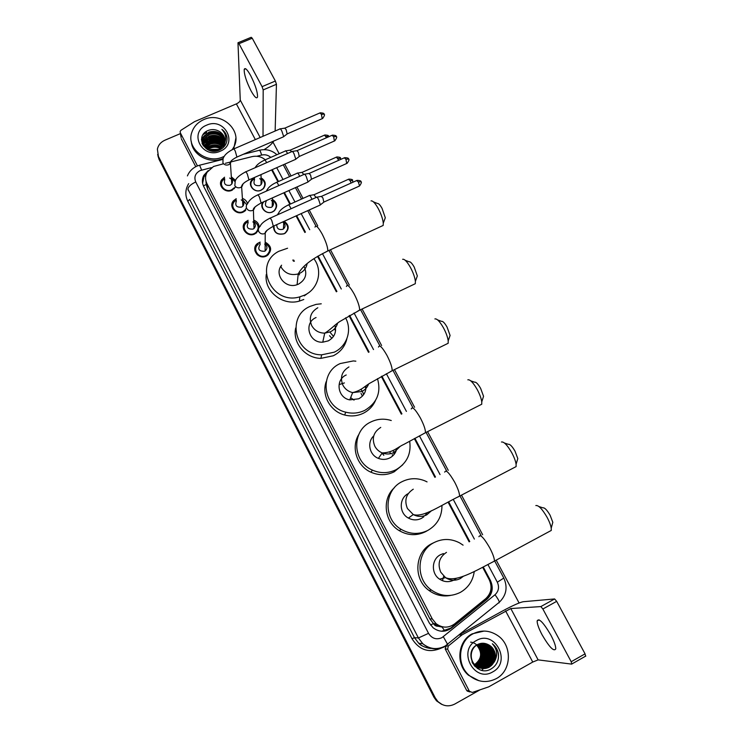 <?xml version="1.0" encoding="UTF-8"?>
<svg xmlns="http://www.w3.org/2000/svg" width="743" height="743" viewBox="0 0 743 743"><rect width="100%" height="100%" fill="white"/><g stroke="black" fill="none" stroke-linecap="round" stroke-linejoin="round"><path stroke-width="1.11" d="M274.037 225.863C273.823 232.373 277.102 234.992 283.891 233.729L285.033 233.293M284.188 221.284C289.148 224.98 289.482 228.955 285.191 233.191L284.114 233.785C277.408 235.234 273.842 232.726 273.396 226.243M272.402 199.384C277.315 202.625 277.956 206.433 274.334 210.817L272.588 211.913C266.477 215.006 259.093 207.724 262.734 202.207M261.044 177.818C265.623 180.735 266.431 184.32 263.468 188.592L261.146 190.217C254.543 193.524 247.085 184.998 251.961 179.722L254.524 177.781M267.861 254.208L268.372 254.691M265.214 242.153C271.715 245.979 272.347 250.475 267.099 255.657L266.273 256.094C258.127 260.245 250.205 248.283 257.775 243.295L260.161 242.107M256.112 232.345L256.651 232.763M258.406 230.534L254.738 233.98C247.159 237.825 239.162 227.386 245.487 221.953L248.106 220.309M253.855 220.207C257.199 221.535 258.982 223.894 259.186 227.284M242.562 198.437C245.153 199.44 246.806 201.204 247.54 203.721M245.729 210.353L243.295 212.043C236.2 215.609 228.25 206.489 233.46 200.796L236.246 198.678M233.525 201.743L232.531 202.235M231.333 176.825L235.568 180.447M235.559 187.013L231.937 190.282C225.268 193.607 217.43 185.574 221.674 179.787L224.562 177.215M223.457 163.794L213.51 166.488L207.065 172.274C205.124 176.035 205.087 179.834 206.953 183.679L432.222 618.835L436.113 623.693C442.289 628.169 448.438 628.262 454.549 623.953L485.681 598.7C491.309 593.36 492.498 587.016 489.228 579.67L482.681 567.336M438.166 626.256L433.392 623.535C434.479 625.42 436.067 626.33 438.166 626.256L442.131 627.092L444.778 630.946M308.011 293.123L304.268 295.872M206.006 181.283L206.21 184.505L206.35 182.332M206.313 184.71L207.641 189.251L429.891 618.91L433.271 623.303M265.27 159.791C261.397 156.615 256.967 155.566 251.979 156.652L225.333 163.321M469.149 541.851L448.094 502.212M434.887 477.331L414.325 438.602M401.35 414.176L381.326 376.469M368.519 352.34L349.08 315.747M336.356 291.785L317.558 256.381M304.862 232.475L296.076 215.925M289.891 204.288L283.807 192.818M277.938 181.766L271.641 169.915M281.198 266.774L280.492 266.951M233.516 208.514L232.773 208.792M233.265 203.313L231.992 203.758M257.013 254.533L257.533 254.069M255.592 250.558L254.895 250.846M244.503 229.466L243.723 229.763M244.382 224.497L243.62 224.795M442.113 704.522L437.116 701.095L434.553 697.482L158.77 157.971L157.637 154.451L158.77 157.971L434.553 697.482L437.116 701.095L442.113 704.522M393.641 451.614L393.01 450.425M363.643 394.607L363.216 393.799M293.448 261.202L292.826 260.013M294.349 261.276L293.717 260.078M441.472 704.243L436.494 700.825L433.94 697.222L159.095 159.476L157.971 155.965M208.133 170.639L203.749 175.45C201.938 179.119 201.929 182.815 203.74 186.539L429.324 623.024L433.076 627.751C439.215 632.284 445.336 632.395 451.456 628.095L486.916 599.313C492.488 594.019 493.658 587.741 490.426 580.469L483.284 567.03M202.607 183.298L203.935 176.955L206.405 173.676M480.136 689.773L454.735 704.085C448.568 707.085 442.902 706.184 437.748 701.364L435.175 697.742L158.435 156.457L157.377 149.139C158.305 145.052 160.813 142.071 164.89 140.213L180.447 133.591M272.987 142.136L279.173 153.708M284.745 164.147L291.052 175.961M296.931 186.967L303.033 198.39M309.227 209.99L317.707 225.881M330.459 249.75L349.331 285.098M362.101 308.995L381.623 345.551M394.468 369.615L414.585 407.285M427.587 431.637L448.252 470.338M461.496 495.126L482.644 534.737M496.203 560.138L519.088 602.982M203.08 134.613L206.712 132.523M469.743 541.536L448.688 501.896M435.472 477.015L414.9 438.286M401.926 413.851L381.902 376.144M369.076 352.015L349.647 315.422M336.913 291.46L318.115 256.056M305.41 232.141L296.652 215.656M290.476 204.019L284.383 192.558M278.523 181.515L272.226 169.655M490.176 581.834C492.655 588.735 491.299 594.595 486.108 599.406L450.76 628.086L441.704 631.244M250.697 75.637C247.187 69.378 245.023 67.316 244.206 69.433C244.048 74.263 246.314 81.368 250.985 90.748C254.496 97.045 256.669 99.125 257.515 96.989C257.682 92.234 255.416 85.12 250.697 75.637M197.462 165.912L180.308 132.774L181.097 137.557M195.762 166.692L181.292 138.709M264.09 149.649C268.585 146.91 271.799 144.049 273.73 141.049M238.234 42.657L251.199 37.299L252.239 38.227L238.995 43.707L237.983 42.76L240.258 100.091C240.073 101.466 238.782 102.738 236.376 103.881L194.517 121.657L181.041 130.229L180.168 131.372L180.308 132.774M275.374 81.024L276.442 84.284L263.18 89.912L262.084 86.652L275.374 81.024L252.239 38.227M275.142 131.028L276.442 84.284M262.084 86.652L238.995 43.707M263.18 89.912L263.022 136.275M224.293 156.309L223.216 156.801C206.573 164.9 185.49 147.968 192.01 131.836C194.072 126.254 197.982 122.177 203.758 119.614C221.943 110.893 243.685 131.539 233.348 147.866L232.197 149.668M223.234 158.38C209.953 164.574 192.177 155.166 191.295 141.495M224.795 139.712C224.302 136.025 222.426 133.229 219.176 131.325C215.776 129.412 212.247 129.068 208.597 130.313C193.765 135.505 205.207 156.764 219.241 150.142C224.776 147.495 227.367 143.288 227.024 137.511C226.457 134.195 224.748 131.474 221.906 129.356C226.466 134.464 226.931 139.805 223.299 145.377L223.782 144.551C220.123 140.028 215.47 138.644 209.823 140.399L204.139 145.962M219.176 131.325C224.405 134.687 225.937 139.099 223.782 144.551M206.656 125.158C224.423 116.79 238.763 143.919 220.281 151.191C202.347 159.689 188.118 132.235 206.656 125.158M224.804 140.687C222.12 133.285 216.854 130.582 208.987 132.56L203.303 137.966C201.706 142.916 203.294 146.882 208.068 149.863M223.364 147.467L224.934 142.637M224.813 140.446C222.241 132.876 216.947 130.081 208.941 132.068L203.248 137.474C199.505 145.201 210.037 153.977 218.516 149.584L210.037 150.197M224.711 141.653C221.655 134.947 216.492 132.579 209.201 134.548L203.48 139.443L202.802 142.916M224.739 141.411C221.776 134.539 216.575 132.078 209.145 134.046L203.48 139.443M224.507 142.619C221.173 136.628 216.139 134.594 209.415 136.508L203.768 141.885L203.173 144.105M224.572 142.377C221.293 136.21 216.222 134.093 209.359 136.025L203.712 141.402L203.08 143.873M224.2 143.585C220.671 138.328 215.804 136.619 209.619 138.458L204 143.817L203.591 145.043M224.293 143.343C220.801 137.901 215.888 136.108 209.563 137.975L203.944 143.334L203.48 144.811M223.894 144.309C220.262 139.6 215.554 138.133 209.777 139.916L203.991 145.73M223.216 145.526C219.529 141.737 215.136 140.668 210.028 142.312L204.827 146.854M223.364 145.275C219.687 141.309 215.219 140.158 209.981 141.839L204.641 146.631M222.501 146.51C218.869 143.455 214.773 142.693 210.232 144.216L205.672 147.736M222.696 146.269C219.046 143.028 214.866 142.182 210.176 143.743L205.449 147.523M221.581 147.513C218.08 145.191 214.365 144.718 210.436 146.111L206.73 148.6M221.832 147.263C218.293 144.755 214.476 144.216 210.38 145.637L206.443 148.386M220.346 148.526C217.095 146.947 213.854 146.77 210.631 147.987L208.105 149.427M220.69 148.275C217.365 146.501 213.993 146.25 210.585 147.513L207.724 149.222M219.083 149.306L210.78 149.38L209.47 150.012M216.464 150.959L215.999 150.913M215.869 150.448L212.804 150.671M213.501 151.173L218.563 150.067L224.21 144.077M202.811 143.167L203.368 145.953M203.145 144.356L203.099 145.099M203.062 144.123L203.034 144.866M203.424 145.061L203.313 145.814M218.516 149.584L223.299 145.377M235.847 138.291L233.739 148.888M218.312 149.677L210.278 150.272M220.104 146.612C215.739 145.108 211.727 145.377 208.049 147.43M224.6 145.99L223.727 145.182M223.522 145.015L222.278 144.114M219.937 142.916C215.433 141.3 211.281 141.579 207.483 143.752M205.542 145.164L204.399 146.325M219.854 141.04C215.275 139.378 211.058 139.656 207.204 141.894M219.77 139.155C215.117 137.436 210.836 137.724 206.916 140.009M205.031 141.411L203.034 143.743M202.978 143.836L202.542 144.569M219.677 137.251C214.959 135.486 210.613 135.774 206.628 138.124M204.771 139.517L202.003 143.269M219.501 133.406C214.634 131.53 210.158 131.817 206.062 134.288M204.251 135.672L201.474 139.498M217.95 149.835L210.659 150.365M221.553 147.495C216.241 145.08 211.346 145.405 206.86 148.461M224.553 146.157L223.643 145.34M223.439 145.164L222.956 144.801M221.358 143.798C215.925 141.281 210.919 141.607 206.34 144.774M205.049 145.907L204.511 146.473M221.256 141.932C215.767 139.359 210.706 139.693 206.071 142.916M221.145 140.046C215.6 137.427 210.483 137.752 205.811 141.031M221.042 138.152C215.433 135.477 210.269 135.802 205.542 139.136M204.288 140.251L202.681 142.303M202.672 142.312L202.059 143.445M220.829 134.307C215.108 131.53 209.832 131.855 205.003 135.3M203.777 136.406L201.455 139.842M227.061 137.91C226.494 134.418 224.776 131.567 221.906 129.356M373.413 201.845L377.435 203.48C378.558 203.294 380.091 204.91 382.041 208.337L385.301 217.755L384.447 220.039M381.14 226.392L383.174 225.445L383.286 223.132C382.794 218.879 381.094 213.984 378.178 208.439C375.122 203.08 372.745 200.564 371.036 200.879M281.597 265.195C273.823 274.473 285.442 289.166 297.089 284.69L298.528 284.114C305.717 279.758 307.537 273.851 303.998 266.393M313.871 258.703C323.112 270.526 318.403 289.055 304.351 295.203L299.866 296.829C271.697 305.587 252.917 264.155 278.839 251.283L287.578 248.227M303.794 299.494L299.364 301.101C282.498 306.181 263.784 290.996 266.291 274.371M299.55 274.808L297.841 274.046M405.214 260.282L409.152 261.796C410.368 261.564 412.059 263.319 414.204 267.071L417.334 275.941L416.489 278.3M413.173 284.718L415.309 283.696L415.383 281.346C414.882 277.362 413.247 272.746 410.47 267.499C407.118 261.638 404.508 258.898 402.641 259.288M316.072 317.53C303.358 322.768 308.819 343.192 322.759 342.189L328.313 340.861C334.536 337.266 336.728 332.047 334.907 325.211M329.53 335.715L331.917 338.325M345.551 317.855C352.386 329.892 347.083 346.331 334.257 352.182L321.682 354.82C294.934 355.145 286.027 316.193 310.202 306.348L316.128 304.37L321.255 303.803M346.907 338.641C345.086 346.349 340.554 352.061 333.301 355.767L320.883 358.367C305.215 358.265 292.324 342.662 295.677 328.034M334.406 328.935L335.567 330.737M330.273 332.585L333.523 336.375M437.655 319.936L441.528 321.357C442.865 321.078 444.713 322.991 447.063 327.078L450.082 335.446L449.255 337.851M445.949 344.353L448.159 343.275L448.196 340.907C447.695 337.173 446.125 332.827 443.478 327.849C439.791 321.459 436.93 318.478 434.896 318.923M346.219 374.974C335.028 379.747 337.536 397.83 349.777 399.883L358.72 398.796C363.829 395.954 366.243 391.645 365.955 385.868M361.042 393.409L362.398 396.112M377.5 378.651C381.326 392.388 377.091 402.957 364.794 410.359C358.73 413.257 352.396 413.87 345.774 412.179C322.536 406.988 318.886 372.596 340.229 363.55L353.352 360.931L355.86 361.182M375.494 400.477C373.014 406.115 368.983 410.35 363.42 413.201C357.439 416.071 351.179 416.674 344.65 415.003C330.264 411.473 321.273 395.053 326.214 381.614M364.971 386.518L365.937 388.57M339.718 384.419L344.399 382.924M360.996 389.193L363.856 394.301M470.746 380.843L474.591 382.181C476.049 381.883 478.074 383.964 480.656 388.422L483.554 396.298L482.774 398.731M479.504 405.362L481.752 404.22L481.761 401.852C481.25 398.369 479.737 394.264 477.22 389.546C473.18 382.58 470.05 379.339 467.83 379.822M373.71 435.946C366.745 442.206 369.382 455.069 378.391 458.375C382.283 459.871 386.081 459.722 389.769 457.948C393.641 455.858 395.991 452.663 396.846 448.363M392.332 454.623L392.518 456.091M389.796 451.902L390.344 453.221M384.939 453.741L385.45 453.044M409.662 441.156C411.464 453.759 406.904 463.288 395.963 469.752C388.264 473.458 380.416 473.588 372.429 470.133C352.173 461.784 351.402 430.569 370.887 421.959C376.822 419.098 383.026 418.458 389.508 420.027L391.264 420.538M402.678 464.839L394.161 471.833C386.564 475.492 378.819 475.613 370.943 472.214C356.844 466.121 350.817 447.407 358.693 434.701M393.855 452.636L394.096 454.456M504.516 443.042L508.379 444.323C509.958 444.017 512.168 446.283 515.001 451.131L517.797 458.57L517.063 461.004M513.859 467.774L516.116 466.595L516.097 464.245C515.586 460.985 514.119 457.121 511.713 452.636C507.293 445.048 503.875 441.509 501.46 442.02M408.251 493.612C398.898 498.126 398.935 513.209 408.409 518.075C412.764 520.379 417.129 520.471 421.476 518.354L423.816 516.803M441.955 505.426C442.011 516.543 437.302 524.874 427.81 530.418C418.848 534.746 409.96 534.393 401.146 529.35C383.091 519.134 383.945 489.999 402.186 481.603C409.542 478.028 417.064 477.768 424.773 480.805L427.058 481.891M427.002 530.874L425.553 531.691C416.712 535.972 407.944 535.619 399.251 530.651C384.15 521.939 381.698 498.776 394.449 487.649M425.117 515.568L427.16 512.661M538.972 506.568L542.901 507.822C544.619 507.515 547.024 509.995 550.117 515.261L552.811 522.292L552.16 524.697M549.04 531.644L551.278 530.437L551.222 528.124C550.702 525.078 549.3 521.419 546.997 517.156C542.167 508.918 538.443 505.045 535.833 505.556M443.422 553.563L440.543 554.687C431.507 559.033 430.875 573.568 439.577 579.15C444.119 582.075 448.781 582.438 453.574 580.227M474.257 571.488C472.947 580.803 468.304 587.769 460.335 592.385C450.416 597.233 440.775 596.453 431.423 590.063C414.966 578.648 416.758 550.842 434.163 542.52C442.624 538.369 451.112 538.499 459.638 542.901L463.084 545.158M450.546 595.422C442.8 596.87 435.649 595.245 429.092 590.536C412.857 579.28 414.65 551.854 431.822 543.644L433.782 542.706M453.871 580.069L456.313 578.388M224.674 178.571L222.528 180.595C218.758 185.694 225.658 192.799 231.556 189.864L234.221 187.784L234.277 188.713M224.757 179.648C223.606 183.948 225.417 185.824 230.172 185.286L231.807 183.985C233.181 181.385 232.466 179.416 229.661 178.069M279.795 128.929C280.102 128.418 280.761 129.078 281.792 130.907L283.668 136.545L283.157 136.953M280.306 128.855L284.68 128.149L286.129 129.57L287.142 133.954M232.42 190.059L231.742 189.781M233.543 202.718L232.095 203.359M234.927 181.552L231.426 178.171M236.32 200.006L234.259 201.669C229.633 206.675 236.636 214.746 242.896 211.597L245.06 210.083L246.444 207.873M236.385 201.074C234.788 205.542 236.506 207.548 241.559 207.102L242.905 206.145C244.623 203.554 244.066 201.464 241.215 199.895M291.888 151.526C292.194 150.987 292.881 151.674 293.949 153.56L295.798 159.141L295.277 159.513M292.408 151.433L296.782 150.699L298.287 152.166L299.262 156.485M244.187 211.579L243.593 211.235M245.552 223.504L243.834 224.265M246.732 204.743L242.627 199.756M248.153 221.609L246.202 222.891C240.593 227.674 247.633 236.906 254.32 233.516L255.852 232.568C259.493 228.25 258.833 224.562 253.874 221.507M248.19 222.659C246.044 227.265 247.66 229.411 253.038 229.095L254.004 228.491C256.131 225.946 255.759 223.754 252.889 221.906M304.082 174.299C304.398 173.751 305.113 174.456 306.209 176.407L308.02 181.914L307.5 182.258M304.621 174.206L308.995 173.444L310.546 174.967L311.493 179.212M257.784 244.373L255.917 245.227M258.388 244.308C251.691 248.682 258.657 259.27 265.845 255.601L266.607 255.193C271.13 250.79 270.656 246.862 265.195 243.416M258.211 254.682L257.7 255.128M260.161 244.428C257.403 249.119 258.889 251.403 264.61 251.273L265.121 250.995C267.684 248.571 267.536 246.286 264.666 244.122M316.369 197.276C316.704 196.7 317.437 197.424 318.58 199.449L320.363 204.854L319.824 205.207M316.927 197.174L321.301 196.384L322.908 197.954L323.827 202.133M260.161 243.388L259.595 243.62M254.533 178.645L252.341 180.354C247.763 185.286 254.747 193.291 260.942 190.189L263.124 188.657C265.855 184.766 265.158 181.441 261.053 178.673M254.552 179.657C252.982 184.069 254.7 186.056 259.706 185.62L261.053 184.663C262.678 182.276 262.214 180.27 259.678 178.636M285.284 150.959C285.581 150.457 286.241 151.126 287.262 152.956L287.55 153.504M285.767 150.875L290.067 150.16L291.581 151.739M263.328 202.486L262.372 202.904M263.988 201.65C258.926 206.517 265.957 215.117 272.375 211.876L274.018 210.836C277.362 206.833 276.823 203.294 272.384 200.22M266.291 201.056C264.267 205.597 265.892 207.706 271.176 207.39L272.217 206.73C274.158 204.399 273.87 202.3 271.344 200.443M297.154 173.175C297.46 172.664 298.138 173.351 299.197 175.237L299.735 176.314M297.655 173.091L301.955 172.348L303.785 174.521M276.795 224.618C276.693 228.528 278.681 230.098 282.749 229.327L283.408 228.955C285.693 226.736 285.591 224.562 283.12 222.445M309.116 195.585C309.432 195.047 310.137 195.762 311.233 197.712L312.004 199.319M309.636 195.493L313.927 194.722L316.063 197.499M284.894 233.386L284.903 233.163C288.953 229.104 288.581 225.361 283.798 221.934M550.814 635.024C543.439 622.504 538.879 617.804 537.143 620.907C537.087 623.776 538.721 628.383 542.037 634.717C549.318 647.181 553.888 651.908 555.755 648.89C555.801 646.02 554.157 641.404 550.814 635.024M469.065 691.659L466.604 690.331L469.372 691.222L447.639 649.224L445.178 648.899L446.469 645.23M466.604 690.331L445.178 648.899M459.573 634.633L502.398 611.071C512.484 605.638 519.413 602.527 523.174 601.728L554.622 598.951L556.674 601.347L542.864 609L540.848 606.576L510.803 608.545L462.081 634.838L448.252 646.066L447.639 649.224M469.372 691.222L472.279 692.457L488.718 686.848L532.75 662.05L538.118 659.877L571.776 664.131L571.209 661.725L585.057 653.849L556.674 601.347M585.057 653.849L585.605 656.273M571.209 661.725L542.864 609M496.287 678.628C486.786 683.346 477.768 682.278 469.223 675.415C456.156 664.548 458.357 641.2 472.873 633.89C481.353 629.655 489.646 630.222 497.745 635.59C512.475 645.342 511.769 670.65 496.287 678.628M478.947 680.727L468.48 675.229C455.459 664.409 457.651 641.144 472.121 633.863L484.12 631.058M488.848 644.952C485.123 642.853 481.371 642.704 477.6 644.497C462.239 651.908 476.087 677.746 490.779 669.127C496.565 665.7 499.101 660.499 498.386 653.524C497.55 649.475 495.544 646.224 492.358 643.763L492.349 643.763C497.364 649.382 497.986 655.456 494.234 662.004C496.695 655.753 495.414 650.394 490.389 645.946L488.848 644.952L490.361 645.946C497.429 651.007 496.677 663.258 489.024 667.13C484.325 669.378 479.876 668.895 475.669 665.691C471.322 661.567 469.985 656.738 471.647 651.221M476.365 640.559C494.782 629.358 512.011 661.967 492.758 671.876C474.145 683.263 457.019 650.209 476.365 640.559M472.604 663.276L474.712 665.514C478.901 668.7 483.34 669.174 488.021 666.935C495.637 663.081 496.38 650.887 489.349 645.853C485.662 643.197 481.724 642.751 477.563 644.515M471.963 661.976L474.953 665.561C479.142 668.746 483.582 669.229 488.272 666.982C495.897 663.127 496.64 650.914 489.6 645.871C485.616 643.057 481.464 642.723 477.155 644.868C469.985 648.611 469.028 660.341 475.91 665.737C480.117 668.951 484.575 669.424 489.284 667.177L494.234 662.004M474.396 665.821C478.473 668.561 482.681 668.876 487.018 666.75C494.597 662.914 495.349 650.775 488.346 645.76L482.894 643.447M482.774 643.438L481.297 643.345M474.053 665.412C478.223 668.561 482.625 669.025 487.269 666.796C494.857 662.96 495.609 650.803 488.597 645.778L483.024 643.457M479.839 667.957L486.024 666.573C493.575 662.747 494.318 650.664 487.352 645.667L482.04 643.373M475.13 666.592C478.929 668.477 482.644 668.486 486.275 666.62C493.826 662.793 494.578 650.692 487.603 645.686L482.532 643.447M479.374 667.79L485.04 666.387C492.563 662.58 493.306 650.552 486.368 645.574L481.919 643.466M479.486 667.836L485.29 666.434C492.813 662.626 493.556 650.58 486.609 645.602L482.04 643.457M478.91 667.604L484.065 666.202C491.55 662.422 492.293 650.441 485.393 645.491L481.074 643.373M479.031 667.651L484.306 666.248C491.801 662.459 492.553 650.469 485.634 645.509L481.557 643.494M478.455 667.39L483.099 666.025C490.556 662.254 491.299 650.329 484.417 645.398L480.953 643.568M478.576 667.446L483.34 666.072C490.798 662.301 491.55 650.357 484.659 645.416L481.074 643.549M478.009 667.158L482.142 665.849C489.563 662.097 490.306 650.218 483.461 645.305L480.48 643.652M478.12 667.223L482.383 665.895C489.813 662.134 490.556 650.246 483.693 645.333L480.6 643.624M477.573 666.917L481.195 665.672C488.578 661.939 489.321 650.106 482.504 645.221L479.997 643.754M477.675 666.982L481.427 665.719C488.829 661.976 489.572 650.134 482.746 645.24L480.117 643.726M477.136 666.647L480.247 665.496C487.612 661.781 488.355 650.004 481.557 645.138L479.523 643.884M477.238 666.712L480.48 665.542C487.854 661.818 488.597 650.023 481.798 645.156L479.644 643.847M476.7 666.35L479.319 665.329C486.646 661.623 487.389 649.893 480.628 645.045L479.049 644.032M476.811 666.425L479.551 665.366C486.888 661.66 487.631 649.921 480.86 645.073L479.17 643.986M476.282 666.044L478.39 665.152C485.69 661.465 486.433 649.791 479.699 644.961L478.576 644.2M476.384 666.118L478.622 665.199C485.931 661.502 486.665 649.809 479.922 644.98L478.696 644.153M475.864 665.7L477.47 664.985C484.742 661.307 485.476 649.679 478.771 644.878L478.102 644.395M475.966 665.793L477.703 665.022C484.975 661.344 485.718 649.707 479.003 644.896L478.223 644.348M475.455 665.347L476.56 664.809C483.804 661.159 484.538 649.577 477.86 644.794L477.628 644.618M475.557 665.44L476.792 664.855C484.037 661.196 484.77 649.605 478.093 644.813L477.749 644.562M475.046 664.957L475.659 664.641C482.95 658.688 483.442 652.103 477.164 644.868M475.149 665.059L475.882 664.688C483.052 661.056 483.851 649.623 477.275 644.803M474.647 664.539L474.768 664.483C481.854 658.818 482.495 652.373 476.69 645.147M474.749 664.651L474.991 664.521C482.133 658.79 482.736 652.308 476.811 645.082M470.598 642.138C479.393 642.927 484.195 655.047 478.715 662.18M485.876 643.67L486.944 645.862M487.064 646.159L487.482 647.274M487.854 648.463L488.17 649.716M488.355 650.673L487.371 661.967M487.009 662.886L486.108 664.781M485.848 665.236L485.188 666.304M485.003 666.582L484.51 667.26M483.414 668.607L482.579 669.489M482.486 669.582L481.919 670.121M477.777 668.626L479.486 667.957M480.452 667.455L481.25 666.963M481.613 666.712L483.126 665.449M483.832 664.706L487.38 657.091M488.513 655.122L486.591 647.562M486.071 646.698L482.978 643.243M489.479 654.759L487.519 647.599M487.009 646.744L483.897 643.299M490.445 654.499L488.457 647.636M491.42 654.295L489.414 647.682M477.201 668.273L478.436 667.762M479.328 667.298L480.071 666.842M480.405 666.62L481.798 665.505M482.448 664.874L485.458 660.137M488.123 652.15L486.201 647.088M489.061 652.094L487.139 647.134M486.656 646.391L483.777 643.289M490.009 652.048L488.077 647.181M490.965 652.001L489.024 647.227M498.358 658.549C498.98 652.568 496.974 647.645 492.358 643.763L492.349 643.763M206.21 184.505L203.424 185.88M489.553 595.301L489.126 594.614M433.392 623.535L430.569 625.049M207.641 189.251L206.953 183.679M429.891 618.91L432.222 618.835M433.94 697.222L435.175 697.742M159.095 159.476L158.435 156.457M250.447 183.447L250.985 183.307M211.374 167.639L200.108 170.602C195.279 173.258 193.821 177.048 195.734 181.961L428.535 633.342C431.906 638.562 436.364 640.02 441.899 637.689L495.005 594.753C498.702 591.242 499.482 587.054 497.318 582.206L487.947 564.596M444.936 646.596C437.051 650.413 429.658 649.447 422.767 643.707L418.411 637.968L187.96 189.298C188.09 186.855 190.682 184.413 195.734 181.961M447.778 644.683L443.33 636.723M441.073 648.193C429.027 653.292 419.34 650.144 412.021 638.757L187.784 201.204L189.669 199.44L414.455 637.643L418.699 643.234C422.591 646.726 427.086 648.416 432.175 648.305M187.784 201.204C184.933 195.186 185.239 189.326 188.685 183.642M188.09 190.078L187.96 189.298M428.535 633.342L418.411 637.968L414.455 637.643L412.021 638.757M270.749 157.395C268.158 155.092 265.13 154.303 261.675 155.046L256.809 156.262M474.368 539.084L453.286 499.472M440.032 474.563L419.433 435.862M406.421 411.408L386.369 373.72M373.515 349.572L354.049 312.989M341.288 289.018L322.453 253.623M309.729 229.708L301.166 213.622M294.98 202.003L288.888 190.552M283.018 179.518L276.712 167.677M498.99 602.935L499.333 602.22C499.027 600.66 497.578 598.171 495.005 594.753M497.318 582.206L503.81 578.063M261.675 155.046C260.329 150.922 259.493 149.352 259.177 150.327L243.277 154.293M201.613 170.082L199.607 165.197L197.183 166.023M489.693 580.617L490.426 580.469M486.108 599.406L486.916 599.313M450.76 628.086L451.456 628.095M260.171 137.511L240.258 100.091M255.341 139.6L236.376 103.881M203.387 134.177L206.693 132.328L203.35 134.232M315.004 227.117C315.812 224.73 318.199 227.042 322.156 234.045C325.973 241.577 327.849 247.215 327.802 250.976L326.196 251.728M281.151 267.229C285.136 273.498 290.829 275.727 298.222 273.926L299.708 273.34C303.878 271.269 306.357 268.028 307.138 263.616M317.809 307.751C310.685 311.995 308.651 317.958 311.716 325.62C314.577 330.542 318.905 333.05 324.719 333.152L330.459 331.787C334.155 329.929 336.542 327.05 337.61 323.159M346.414 286.473C347.297 283.937 349.888 286.464 354.197 294.042C357.866 301.24 359.677 306.618 359.631 310.175L357.95 310.992M348.95 366.931C341.799 371.324 339.792 377.444 342.932 385.273C345.068 389.128 348.3 391.57 352.637 392.61L361.869 391.496C365.045 389.871 367.274 387.428 368.547 384.159M378.484 347.074C379.45 344.418 382.274 347.185 386.954 355.377C390.474 362.25 392.22 367.367 392.183 370.729L390.446 371.602M380.76 427.401C373.58 431.943 371.611 438.212 374.834 446.227C376.506 449.329 378.967 451.558 382.218 452.933C386.239 454.475 390.149 454.326 393.966 452.496L399.892 446.645M411.25 408.956C412.291 406.207 415.365 409.254 420.445 418.086C423.826 424.662 425.507 429.528 425.488 432.705L423.714 433.615M383.825 455.32L382.041 453.193L383.834 455.273M413.275 489.191C406.068 493.881 404.118 500.327 407.433 508.518L413.266 514.555C417.77 516.924 422.275 517.017 426.77 514.843L431.59 510.645M444.713 472.158C445.865 469.344 449.19 472.706 454.697 482.226C457.948 488.522 459.573 493.157 459.564 496.138L457.79 497.086M446.497 552.355C439.271 557.204 437.358 563.816 440.757 572.194L445.531 577.627C450.351 580.72 455.273 581.035 460.298 578.574L463.548 576.141M478.919 536.725C480.173 533.883 483.777 537.588 489.739 547.851C492.869 553.869 494.439 558.281 494.448 561.086L492.683 562.052M443.738 576.169L442.466 580.701M285.015 128.056L319.843 112.973L321.403 114.273L322.211 118.676M323.985 114.218L321.403 114.273M236.924 157.061L235.262 151.08C234.194 149.129 233.581 148.47 233.423 149.092C227.581 151.981 224.117 155.231 223.049 158.835L222.937 162.986C224.395 164.946 226.318 165.522 228.714 164.714L230.432 163.367L231.194 160.915M297.135 150.615L332 135.319L333.626 136.656L334.406 140.994M336.18 136.536L333.626 136.656M248.951 179.908L247.326 174.029C246.221 172.004 245.589 171.327 245.431 171.977C239.33 175.237 235.921 178.301 235.215 181.171L234.834 185.741C236.293 187.71 238.224 188.285 240.63 187.468L242.032 186.474L243.11 183.772M309.348 173.351L344.269 157.841L345.941 159.225L346.693 163.497M348.476 159.048L345.941 159.225M261.081 202.95L259.502 197.164C258.36 195.084 257.7 194.378 257.533 195.047C252.509 197.285 249.184 200.173 247.568 203.693C246.119 205.189 245.868 206.851 246.825 208.69C248.301 210.678 250.242 211.253 252.648 210.418L253.66 209.786L255.118 206.823M321.663 196.282L356.64 180.558L358.367 181.989L359.538 185.991L359.092 186.187M360.875 181.738L358.367 181.989M273.322 226.188L271.78 220.504C270.601 218.358 269.923 217.625 269.746 218.312C264.257 221.07 261.044 223.773 260.106 226.42C258.267 227.925 257.877 229.726 258.917 231.825C260.403 233.831 262.353 234.416 264.759 233.562L267.229 230.089M290.392 150.077L324.487 135.142L326.614 137.678M328.555 136.35L326.038 136.461M258.778 175.571L259.669 175.292M255.128 167.723C256.595 164.983 259.706 162.457 264.443 160.154C264.657 159.531 265.297 160.182 266.365 162.113L266.653 162.671M302.28 172.265L336.43 157.126L338.817 160.265M340.526 158.315L338.028 158.491M278.801 185.601L278.263 184.524C277.158 182.537 276.489 181.859 276.275 182.509C271.371 184.691 268.084 187.542 266.403 191.062L266.319 191.146M314.27 194.629L348.467 179.286L350.12 180.688L351.095 183.047M352.591 180.456L350.12 180.688M291.033 208.746L290.262 207.13C289.12 205.068 288.433 204.371 288.21 205.04C282.962 207.613 279.758 210.306 278.588 213.12L277.223 214.95M538.118 659.877L510.803 608.545M532.75 662.05L505.584 610.885M459.48 634.708L462.081 634.838M540.848 606.576L554.622 598.951M461.728 635.07L459.193 634.94M445.781 645.788L448.252 646.066M433.736 623.702L436.113 623.693M436.494 700.825L437.748 701.364M203.935 176.955L203.749 175.45M196.626 166.274C192.27 168.345 189.196 171.559 187.412 175.905M431.469 648.398C429.9 648.723 421.903 647.004 418.699 643.234L422.767 643.707C429.816 649.308 437.302 650.069 445.224 646.011L499.333 602.22C506.392 595.319 507.887 587.286 503.819 578.091L494.68 560.956M481.12 535.554L459.973 495.925M446.729 471.118L426.073 432.407M413.071 408.046L392.954 370.348M380.017 346.108L360.596 309.71M347.64 285.442L328.963 250.437M315.97 226.095L307.732 210.659M301.537 199.059L295.445 187.635M289.566 176.62L283.259 164.797M276.888 154.711C271.984 150.309 266.245 148.804 259.688 150.188M222.714 159.429L199.876 165.132M245.729 68.802L244.206 69.433M203.248 137.474L203.303 137.966M203.712 141.402L203.768 141.885M203.944 143.334L204 143.817M204.176 145.256L204.232 145.739M233.348 147.866L233.423 149.083M385.301 217.755L383.286 223.132M297.089 284.69L298.222 273.926C302.949 264.87 313.787 258.007 327.802 250.976L383.174 225.445M299.866 296.829L299.364 301.101M417.334 275.941L415.383 281.346M322.759 342.189L324.719 333.152C330.106 330.152 335.687 323.818 340.498 321.125L359.631 310.175L415.309 283.696M321.682 354.82L320.883 358.367M450.082 335.446L448.196 340.907M349.777 399.883L352.637 392.61C362.138 390.326 364.553 385.97 371.119 382.515L392.183 370.729L448.159 343.275M345.774 412.179L344.65 415.003M354.049 400.124L350.65 397.663M483.554 396.298L481.761 401.852M378.391 458.375L382.218 452.933C393.381 452.608 397.329 447.295 403.802 444.435L425.488 432.705L481.752 404.22M372.429 470.133L370.943 472.214M517.797 458.57L516.097 464.245M408.409 518.075L413.266 514.555C423.621 517.778 440.59 505.342 459.564 496.138L516.116 466.595M401.146 529.35L399.251 530.651M552.811 522.292L551.222 528.124M439.577 579.15L445.531 577.627C456.276 582.54 475.836 570.717 494.448 561.086L551.278 530.437M431.423 590.063L429.092 590.536M320.242 112.787C323.177 112.992 324.412 113.447 323.939 114.143C325.007 114.292 324.57 115.741 322.629 118.499L287.457 133.777M283.64 136.74L237.305 156.894C232.708 159.104 230.228 161.277 229.884 163.386L230.432 163.367L231.807 183.985M287.476 133.703L283.659 136.638M233.804 148.925L279.777 129.022M332.418 135.124C335.362 135.31 336.607 135.755 336.142 136.471C337.201 136.61 336.755 138.059 334.824 140.808L299.596 156.309M295.77 159.29L249.342 179.732C244.568 182.044 241.986 184.273 241.605 186.409L242.905 206.145M299.605 156.225L295.788 159.178M245.06 210.083L245.088 210.938M245.822 171.8L291.86 151.618M344.696 157.646C347.64 157.804 348.894 158.25 348.439 158.983C349.489 159.095 349.052 160.544 347.13 163.302L311.828 179.026M308.011 182.035L261.49 202.765C255.703 205.997 253.001 208.3 253.391 209.675L254.004 228.491M256.409 252.527L256.419 253.344M255.852 232.568L255.861 233.358M257.942 194.861L304.054 174.401M311.837 178.942L308.02 181.914M357.067 180.354C360.03 180.484 361.293 180.93 360.847 181.682C361.887 181.766 361.451 183.205 359.538 185.991L324.171 201.938M320.344 204.966L273.73 226.002C267.536 229.494 264.703 231.9 265.223 233.2L265.121 250.995M266.607 255.193L266.588 255.936M270.164 218.126L316.351 197.369M324.18 201.855L320.363 204.854M324.867 134.966C327.774 135.161 328.991 135.597 328.517 136.294L328.731 136.749M261.053 184.663L261.044 174.577M264.861 159.977L285.266 151.043M336.82 156.94C339.727 157.107 340.953 157.544 340.498 158.259L340.842 159.364M272.217 206.73L272.44 197.879M276.702 182.314L297.135 173.268M348.866 179.1C351.783 179.249 353.018 179.685 352.563 180.41L352.897 182.239M283.408 228.955L283.826 221.451M288.646 204.845L309.097 195.669M539.102 619.82L537.143 620.907M571.98 663.908L585.818 656.032M469.91 691.928L467.133 691.036M469.223 675.415L468.48 675.229"/></g></svg>
